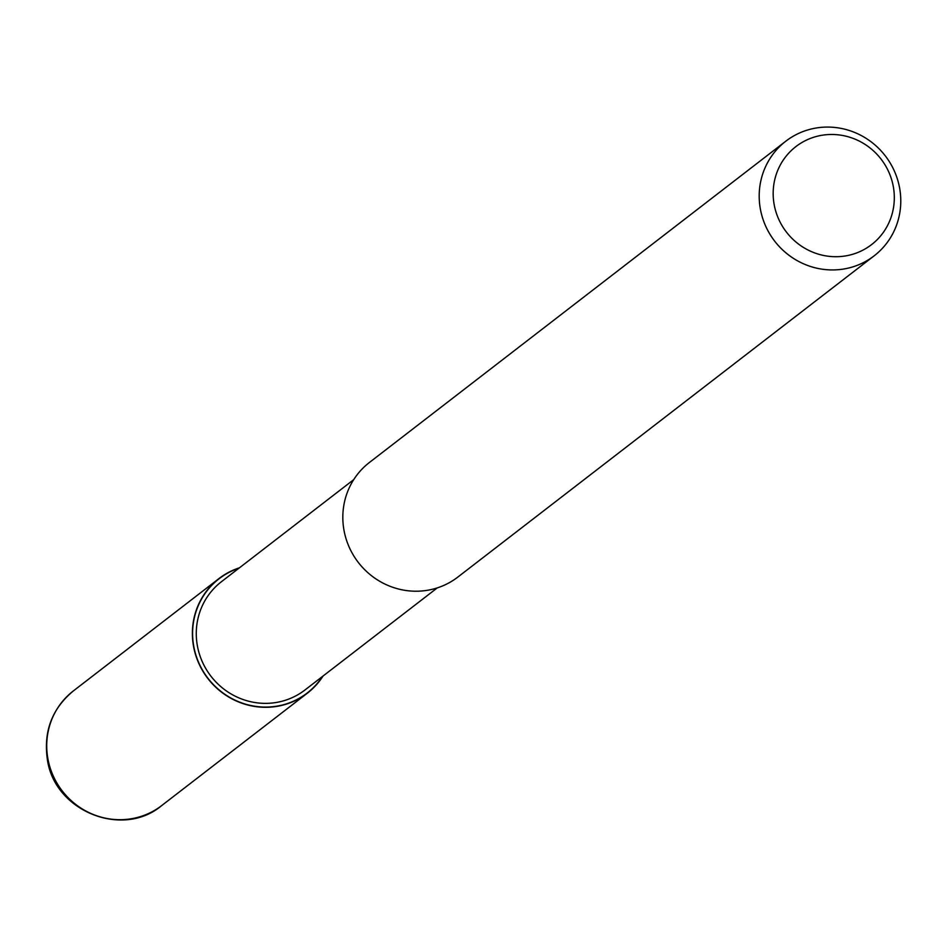 <?xml version="1.0" encoding="UTF-8"?>
<svg xmlns="http://www.w3.org/2000/svg" width="947" height="947" viewBox="0 0 947 947"><rect width="100%" height="100%" fill="white"/><g stroke="black" fill="none" stroke-linecap="round" stroke-linejoin="round"><path stroke-width="1.42" d="M322.501 676.454A72.138 69.616 -127.7 0 1 249.381 705.195A72.138 69.616 -127.7 0 1 193.721 646.126A72.138 69.616 -127.7 0 1 238.952 568.188A72.138 69.605 -127.7 0 0 193.721 646.126A72.138 69.605 -127.7 0 0 249.381 705.184A72.138 69.605 -127.7 0 0 322.489 676.466M437.277 587.886L304.934 690.008A68.373 65.982 -127.7 0 1 197.343 645.594A68.373 65.982 -127.7 0 1 221.397 581.742L353.74 479.62M899.65 188.216A72.363 69.829 -127.7 0 1 874.199 255.797A72.363 69.829 -127.7 0 1 760.323 208.778A72.363 69.829 -127.7 0 1 785.785 141.21A72.363 69.829 -127.7 0 1 899.65 188.216M874.199 255.797L457.827 577.078A72.363 69.829 -127.7 0 1 343.95 530.06A72.363 69.829 -127.7 0 1 369.401 462.491L785.785 141.21M893.352 186.808A61.922 59.756 -127.7 0 1 844.523 256.081A61.922 59.756 -127.7 0 1 774.137 204.398A61.922 59.756 -127.7 0 1 822.967 135.113A61.922 59.756 -127.7 0 1 893.352 186.808M323.034 676.051A72.363 69.829 -127.7 0 1 307.373 693.168A72.363 69.829 -127.7 0 1 193.508 646.15A72.363 69.829 -127.7 0 1 218.958 578.581A72.363 69.829 -127.7 0 1 239.484 567.786M47.859 758.535A72.363 69.829 -127.7 0 1 73.31 690.967L73.31 690.967C52.049 708.676 43.396 731.451 47.35 759.316C54.216 811.058 122.483 838.782 161.724 805.554L161.724 805.554A72.363 69.829 -127.7 0 1 47.859 758.535M307.373 693.168L161.724 805.554M218.958 578.581L73.31 690.967"/></g></svg>
